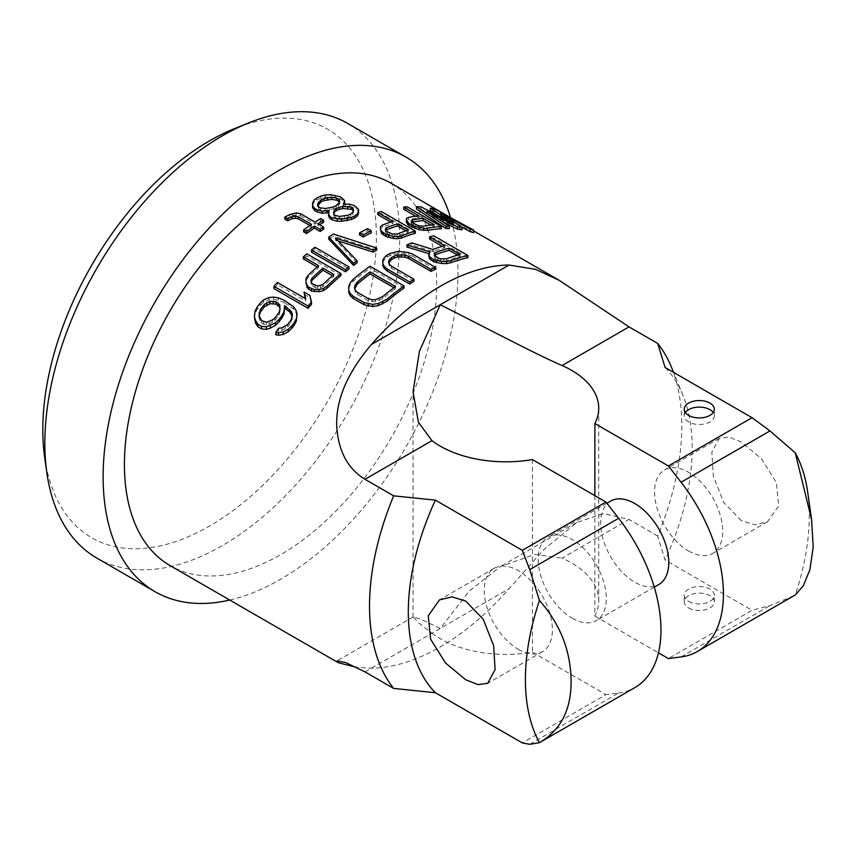 <?xml version="1.0" encoding="UTF-8"?>
<svg xmlns="http://www.w3.org/2000/svg" width="856" height="856" viewBox="0 0 856 856"><rect width="100%" height="100%" fill="white"/><g stroke="black" fill="none" stroke-linecap="round" stroke-linejoin="round"><path stroke-width="0.64" stroke-dasharray="4.28 3.21" d="M44.683 457.457A235.871 136.179 120 0 0 222.1 518.255A235.871 136.179 120 0 0 376.373 237.144A235.871 136.179 120 0 0 234.544 128.603M96.814 558.069A250.926 144.867 120 0 0 290.173 490.841A250.926 144.867 120 0 0 399.699 238.321A250.926 144.867 120 0 0 347.729 123.457M229.74 600.045A250.926 144.867 120 0 0 457.981 271.973A250.926 144.867 120 0 0 450.545 217.563M390.957 183.184A220.816 127.491 -60 0 1 436.699 284.267A220.816 127.491 120 0 1 340.303 506.485A220.816 127.491 120 0 1 170.151 565.645M671.521 367.374A220.816 127.491 -60 0 1 681.804 425.774A220.816 127.491 120 0 1 657.665 536.006L665.112 560.092L752.05 610.285L668.418 658.574M406.889 247.01A220.816 127.491 -60 0 1 411.854 244.912L432.751 251.546A220.816 127.491 -60 0 1 444.82 247.801L442.327 246.368M429.594 239.017A220.816 127.491 -60 0 1 433.853 237.968L433.853 235.828M467.922 257.645L433.853 237.968M428.556 255.955L429.947 253.975L429.947 251.899M428.749 253.611L429.947 253.975M382.803 262.385L384.194 259.775L387.008 257.228A220.816 127.491 -60 0 1 389.855 255.591L398.415 253.376L404.15 253.601L412.806 256.319L412.806 254.264M435.276 269.298L412.806 256.319M413.983 281.25L391.513 268.281L389.32 266.152L388.913 262.92M348.734 288.429L350.125 285.08L352.95 281.603A220.816 127.491 -60 0 1 369.985 268.313L369.985 266.248M404.043 287.98L369.985 268.313M430.3 210.587A220.816 127.491 -60 0 1 434.923 211.657L473.603 232.693M461.074 226.733L440.583 215.691L462.058 229.825M441.61 221.148L426.737 213.679L449.368 228.595M437.074 215.017L453.231 225.695L421.077 209.26A220.816 127.491 120 0 0 416.455 208.96M406.311 222.26L406.44 220.506L408.601 219.521A220.816 127.491 -60 0 1 418.991 218.098L415.759 216.236M403.765 209.303A220.816 127.491 -60 0 1 407.231 209.057L407.231 206.81M441.289 228.723L407.231 209.057M359.552 234.919A220.816 127.491 120 0 1 367.631 230.746L371.258 232.843M312.558 205.365L313.927 202.273L316.752 200.122A220.816 127.491 -60 0 1 321.011 198.153L325.28 197.041L335.306 197.297L342.528 200.122L344.733 202.733M344.39 203.931L343.374 206.082L349.826 206.35L354.138 207.494L354.138 205.419M358.568 213.454L358.514 211.379L354.138 207.494M328.479 213.775L329.175 210.576M328.479 212.727L329.175 212.62M357.07 262.878L335.424 240.097L335.424 238.043M328.768 239.145A220.816 127.491 -60 0 1 333.391 236.074L333.391 234.02M376.683 250.07L333.391 236.074M338.238 240.975L335.424 240.097M311.466 252.103A220.816 127.491 -60 0 1 314.922 249.331L348.991 268.998M380.353 230.906L380.481 228.67L382.643 227.086A220.816 127.491 -60 0 1 393.032 223.405L390.7 222.068M377.806 214.621A220.816 127.491 -60 0 1 381.262 213.583L381.262 211.475M415.331 233.249L381.262 213.583M303.388 258.951A220.816 127.491 -60 0 1 306.855 255.955L306.855 253.847M340.913 275.621L306.855 255.955M317.159 266.901L318.614 267.735A220.816 127.491 120 0 0 308.224 277.333L306.063 280.575L305.934 284.149M273.963 288.622A220.816 127.491 120 0 1 277.43 284.716L305.699 301.034L305.068 298.423M304.083 294.314L309.883 297.663L311.498 304.383M254.371 318.935L255.077 313.66L257.239 309.337A220.816 127.491 -60 0 1 260.128 305.528L263.734 302.254L268.795 299.9L273.417 299.461L278.2 300.156L283.85 302.393L283.85 300.071M297.064 316.217L295.887 312.429L293.415 308.941L283.85 302.393M275.835 334.792A220.816 127.491 -60 0 1 278.714 330.705L282.041 330.363L287.68 326.906A220.816 127.491 -60 0 1 291.147 322.359L292.249 316.228M284.813 219.147L292.656 215.573L296.23 215.006L300.552 215.766L300.552 213.711M323.622 222.293L320.722 220.613A220.816 127.491 -60 0 0 315.04 224.133L300.552 215.766M323.739 229.151L317.94 225.802A220.816 127.491 -60 0 1 319.641 224.732M303.687 231.88A220.816 127.491 -60 0 1 311.498 226.455L309.851 225.503M594.867 495.645L594.867 616.106A92.844 53.596 0 0 0 598.729 600.805A92.844 53.596 0 0 0 562.071 558.123L629.021 519.464L603.362 513.621L576.762 522.481L544.095 549.37L509.031 588.746A220.816 127.491 120 0 1 371.45 668.172L356.856 667.455M365.02 671.885L431.97 633.237L418.424 622.676L413.202 616.909L420.617 619.166L440.241 628.454L469.184 591.122L500.546 566.49L534.807 554.41L562.071 558.123M431.97 633.237A92.844 53.596 0 0 0 532.411 652.165L605.962 694.633L522.321 742.922M532.411 459.586L532.411 652.165M657.665 536.006L629.021 519.464M594.867 616.106L658.457 652.828M688.641 607.974A15.055 8.688 0 0 0 705.055 609.857A15.055 8.688 0 0 0 714.343 601.822A15.055 8.688 0 0 0 709.934 595.68A15.055 8.688 0 0 0 693.531 593.797A15.055 8.688 0 0 0 684.233 601.822A15.055 8.688 0 0 0 688.641 607.974M665.112 367.502A200.743 115.902 -60 0 1 682.853 395.076A200.743 115.902 -60 0 1 665.112 560.092M333.829 213.893L334.279 217.124L335.734 217.959L344.337 218.312L347.9 217.36A220.816 127.491 -60 0 1 350.746 216.044L352.854 214.375L353.186 211.111M339.308 202.551L339.746 203.985L336.248 207.676A220.816 127.491 -60 0 0 333.412 208.982L325.558 210.533L320.529 209.966L318.357 208.714L317.972 205.28M259.175 316.174L260.021 321.054L263.787 324.381L266.548 324.82L269.148 324.05L274.787 320.572A220.816 127.491 -60 0 1 278.821 315.243L279.826 312.611L279.976 308.588M332.385 275.685L333.829 276.531A220.816 127.491 -60 0 0 322.873 286.674L317.811 288.269L315.062 287.584L311.284 284.502L311.242 281.999M405.926 230.853L408.248 232.201A220.816 127.491 -60 0 0 397.291 236.106L392.23 236.031L387.308 233.763L385.703 232.265L385.414 230.949L386.42 229.825M430.985 225.021L434.206 226.883A220.816 127.491 -60 0 0 423.249 228.413L415.438 226.615L411.661 223.972L411.372 222.902L412.378 222.143M354.791 288.515L355.261 292.196L357.444 294.518L368.315 300.788L375.527 301.815L382.664 298.765A220.816 127.491 -60 0 1 395.44 288.59L393.878 287.691M457.553 255.152L460.036 256.586A220.816 127.491 -60 0 0 446.554 260.845L443.697 261.24L437.951 259.978L434.313 257.185L434.645 255.473M344.337 218.312L344.337 216.258M347.9 217.36L347.9 215.295M432.751 251.546L432.751 249.46M444.82 247.801L444.82 245.672M411.854 244.912L411.854 242.847M460.036 256.586L460.036 254.467M446.554 260.845L446.554 258.769M443.697 261.24L443.697 259.154M440.829 260.952L440.829 258.876M437.951 259.978L437.951 257.913M435.768 258.726L435.768 256.65M434.313 257.185L434.313 255.109M434.281 255.794L434.281 253.718M391.513 268.281L391.513 266.227M389.32 266.152L389.32 264.097M388.57 264.001L388.57 261.957M408.473 254.574L408.473 252.52M404.15 253.601L404.15 251.546M398.415 253.376L398.415 251.322M394.124 254.039L394.124 251.996M389.855 255.591L389.855 253.536M387.008 257.228L387.008 255.174M384.194 259.775L384.194 257.731M352.95 281.603L352.95 279.505M350.125 285.08L350.125 282.962M382.664 298.765L382.664 296.658M395.44 288.59L395.44 286.514M379.101 300.777L379.101 298.669M375.527 301.815L375.527 299.696M371.932 301.826L371.932 299.696M368.315 300.788L368.315 298.658M357.444 294.518L357.444 292.388M355.261 292.196L355.261 290.077M354.502 289.681L354.502 287.552M453.231 225.695L453.231 223.288M421.077 209.26L421.077 206.895M426.737 213.679L426.737 211.346M440.583 215.691L440.583 213.198M434.923 211.657L434.923 209.131M418.991 218.098L418.991 215.873M408.601 219.521L408.601 217.36M406.44 220.506L406.44 218.355M434.206 226.883L434.206 224.657M423.249 228.413L423.249 226.251M420.788 228.338L420.788 226.187M418.188 227.739L418.188 225.599M415.438 226.615L415.438 224.465M413.266 225.353L413.266 223.213M411.661 223.972L411.661 221.832M411.372 222.902L411.372 220.741M367.631 230.746L367.631 228.691M340.356 198.87L340.356 196.784M342.528 200.122L342.528 198.036M335.306 197.297L335.306 195.221M331.005 196.859L331.005 194.783M325.28 197.041L325.28 194.975M321.011 198.153L321.011 196.088M316.752 200.122L316.752 198.057M313.927 202.273L313.927 200.218M358.514 211.379L358.514 209.292M356.31 208.746L356.31 206.671M349.826 206.35L349.826 204.274M345.514 205.922L345.514 203.856M343.374 206.082L343.374 204.006M344.069 205.087L344.069 203.953M314.922 249.331L314.922 247.245M380.481 228.67L380.481 226.605M393.032 223.405L393.032 221.308M382.643 227.086L382.643 225.01M318.614 267.735L318.614 265.627M308.224 277.333L308.224 275.172M306.063 280.575L306.063 278.403M277.43 284.716L277.43 282.459M309.883 297.663L309.883 295.427M305.699 301.034L305.699 298.776M408.248 232.201L408.248 230.093M397.291 236.106L397.291 234.03M394.83 236.384L394.83 234.319M392.23 236.031L392.23 233.966M389.48 235.015L389.48 232.95M387.308 233.763L387.308 231.698M385.703 232.265L385.703 230.2M385.414 230.949L385.414 228.873M333.829 276.531L333.829 274.412M322.873 286.674L322.873 284.513M320.411 287.958L320.411 285.786M317.811 288.269L317.811 286.086M315.062 287.584L315.062 285.401M312.889 286.332L312.889 284.149M311.284 284.502L311.284 282.32M310.995 282.512L310.995 280.34M292.431 316.699L292.431 314.323M292.153 319.716L292.153 317.33M291.147 322.359L291.147 319.951M287.68 326.906L287.68 324.467M285.23 328.822L285.23 326.361M282.041 330.363L282.041 327.869M278.714 330.705L278.714 328.201M295.887 312.429L295.887 310.097M293.415 308.941L293.415 306.619M288.921 305.325L288.921 303.003M278.2 300.156L278.2 297.835M273.417 299.461L273.417 297.118M268.795 299.9L268.795 297.546M263.734 302.254L263.734 299.868M260.128 305.528L260.128 303.12M257.239 309.337L257.239 306.887M255.077 313.66L255.077 311.177M263.787 324.381L263.787 321.856M266.548 324.82L266.548 322.305M261.615 323.119L261.615 320.604M260.021 321.054L260.021 318.539M258.994 318.186L258.994 315.693M280.105 309.583L280.105 307.218M279.826 312.611L279.826 310.214M278.821 315.243L278.821 312.836M274.787 320.572L274.787 318.122M272.326 322.498L272.326 320.026M269.148 324.05L269.148 321.546M339.746 203.985L339.746 201.909M338.355 206.007L338.355 203.942M336.248 207.676L336.248 205.611M333.412 208.982L333.412 206.927M329.838 209.934L329.838 207.88M325.558 210.533L325.558 208.479M320.529 209.966L320.529 207.922M318.357 208.714L318.357 206.66M317.587 205.932L317.587 203.878M350.746 216.044L350.746 213.989M352.854 214.375L352.854 212.309M353.517 211.935L353.517 209.87M333.53 215.134L333.53 213.08M334.279 217.124L334.279 215.081M335.734 217.959L335.734 215.915M339.329 218.483L339.329 216.429M311.498 226.455L311.498 224.4M317.94 225.802L317.94 223.758M320.722 220.613L320.722 218.569M315.04 224.133L315.04 222.079M296.23 215.006L296.23 212.951M292.656 215.573L292.656 213.519M289.799 216.589L289.799 214.535M529.725 744.303L618.62 692.986L605.962 694.633M618.62 692.986A125.458 72.439 -120 0 0 634.981 687.529M572.247 618.214A48.182 27.82 -120 0 0 596.343 620.6A48.182 27.82 -120 0 0 603.726 581.994A48.182 27.82 -120 0 0 572.247 539.537A48.182 27.82 -120 0 0 548.161 537.151A48.182 27.82 -120 0 0 540.778 575.756A48.182 27.82 -120 0 0 572.247 618.214M807.7 492.168A200.743 115.902 -60 0 1 795.245 594.973M793.533 595.99L769.961 605.599L752.05 610.285M741.275 520.63L723.695 502.419L713.316 476L711.839 452.096L719.275 438.368L728.938 437.084L741.275 441.953L761.423 458.688L776.338 482.474L778.692 505.875L767.447 521.807L754.821 524.803L741.275 520.63M610.617 501.092A48.182 27.82 -120 0 0 603.234 539.697A48.182 27.82 -120 0 0 634.703 582.155A48.182 27.82 -120 0 0 658.799 584.541M518.308 649.351A48.182 27.82 -120 0 0 542.404 651.737A48.182 27.82 -120 0 0 549.787 613.131A48.182 27.82 -120 0 0 518.308 570.685A48.182 27.82 -120 0 0 494.222 568.298A48.182 27.82 -120 0 0 486.839 606.904A48.182 27.82 -120 0 0 518.308 649.351M688.641 551.018A48.182 27.82 -120 0 0 712.738 553.404A48.182 27.82 -120 0 0 720.121 514.798A48.182 27.82 -120 0 0 688.641 472.341A48.182 27.82 -120 0 0 664.556 469.955A48.182 27.82 -120 0 0 657.173 508.56A48.182 27.82 -120 0 0 688.641 551.018M685.346 412.517A15.055 8.688 0 0 0 684.233 415.791A15.055 8.688 0 0 0 688.641 421.944A15.055 8.688 0 0 0 705.055 423.827A15.055 8.688 0 0 0 714.343 415.791A15.055 8.688 0 0 0 713.23 412.517M688.641 601.415A15.055 8.688 0 0 0 705.055 603.298A15.055 8.688 0 0 0 714.343 595.273A15.055 8.688 0 0 0 709.934 589.121A15.055 8.688 0 0 0 693.531 587.237A15.055 8.688 0 0 0 684.233 595.273A15.055 8.688 0 0 0 688.641 601.415M371.45 668.172L509.031 588.746M681.076 656.927L769.961 605.599M473.603 230.895L450.063 217.306M598.729 600.805L598.729 408.216M413.052 617.187L413.052 391.834M682.853 395.076L673.576 372.392M576.762 522.481L500.546 566.49M413.202 616.909L336.975 660.918M654.262 587.163L596.343 620.6M606.893 503.242L548.161 537.151M542.404 651.737L487.685 683.334M494.222 568.298L439.502 599.885M767.447 521.807L712.738 553.404M719.275 438.358L664.556 469.955M714.343 415.791L714.343 409.243M684.233 415.791L684.233 409.243M714.343 601.822L714.343 595.273M684.233 601.822L684.233 595.273"/><path stroke-width="1.28" d="M450.545 217.563A250.926 144.867 120 0 0 406.012 157.108L347.729 123.457A250.926 144.867 120 0 0 248.818 122.857L234.544 128.603A235.871 136.179 120 0 0 42.8 429.723A235.871 136.179 120 0 0 44.683 457.457L46.834 472.705A250.926 144.867 120 0 0 96.814 558.069L155.096 591.721A250.926 144.867 120 0 0 229.74 600.045M248.818 122.857A250.926 144.867 120 0 0 44.844 443.194A250.926 144.867 120 0 0 46.834 472.705M406.012 157.108A250.926 144.867 120 0 0 212.652 224.326A250.926 144.867 120 0 0 103.127 476.846A250.926 144.867 120 0 0 155.096 591.721M356.856 667.455L338.259 662.694L170.151 565.645A220.816 127.491 120 0 1 124.42 464.551A220.816 127.491 -60 0 1 220.805 242.334A220.816 127.491 -60 0 1 390.957 183.184L450.063 217.306M594.867 495.645L594.867 423.527A92.844 53.596 0 0 0 598.729 408.216A92.844 53.596 0 0 0 562.071 365.533C536.787 354.726 482.431 325.911 440.241 304.747L509.031 265.039L535.589 269.351L559.075 280.244L629.021 326.885L657.665 343.416A220.816 127.491 -60 0 1 671.521 367.374L673.576 372.392M539.451 600.473C558.936 622.612 569.411 647.585 570.899 675.384C572.632 706.949 562.157 729.376 539.451 742.655L529.725 744.303L522.321 742.922L435.383 692.729L393.664 688.427A220.816 127.491 120 0 1 369.525 606.069A220.816 127.491 -60 0 1 393.664 495.838L365.02 479.307C348.167 469.024 338.783 451.968 336.868 428.139C335.07 401.635 346.594 373.74 371.45 344.465L440.241 304.747L419.429 351.302L413.052 391.834L418.413 422.265L431.97 440.647A92.844 53.596 0 0 0 532.411 459.586L605.962 502.044L618.62 518.308A125.458 72.439 -120 0 1 634.981 687.529L539.451 742.655A200.743 115.902 -60 0 1 539.451 600.473L529.725 569.636L522.321 550.333L605.962 502.044M509.031 265.039A220.816 127.491 120 0 0 371.45 344.465M442.327 246.368L429.594 239.017L429.594 236.887A223.32 128.935 -60 0 1 433.853 235.828L467.922 255.505A223.32 128.935 -60 0 0 450.887 260.599L446.618 261.529L441.6 261.422L433.692 259.7L429.327 256.458L428.556 253.89L429.947 251.899L406.889 244.944A223.32 128.935 -60 0 1 411.854 242.847L432.751 249.46A223.32 128.935 -60 0 1 444.82 245.672L429.594 236.887M428.556 253.89L429.327 258.523L433.692 261.765L441.6 263.488L446.618 263.605L450.887 262.685A220.816 127.491 -60 0 1 467.922 257.645L467.922 255.505M406.889 244.944L406.889 247.01L428.749 253.611M413.983 279.206L413.983 281.25A220.816 127.491 -60 0 0 409.724 284.042L387.254 271.074L384.344 268.506L382.857 265.895L382.803 260.331L384.194 257.731L387.008 255.174A223.32 128.935 -60 0 1 389.855 253.536L398.415 251.322L408.473 252.52L412.806 254.264L435.276 267.243A223.32 128.935 -60 0 0 431.017 269.362L408.547 256.393L404.942 255.088L397.762 254.885L394.199 256.051A223.32 128.935 -60 0 0 391.363 257.688L389.245 259.807L388.57 261.957L389.32 264.097L391.513 266.227L413.983 279.206A223.32 128.935 -60 0 0 409.724 281.988L387.254 269.019L384.344 266.451L382.857 263.841L382.803 260.331M388.913 262.92L391.363 259.732A220.816 127.491 -60 0 1 394.199 258.095L397.762 256.939L404.942 257.142L408.547 258.448L431.017 271.416A220.816 127.491 -60 0 1 435.276 269.298L435.276 267.243M348.734 286.311L348.799 292.688L350.275 295.684L353.186 298.444L364.057 304.715L372.713 306.502L378.448 305.592L387.008 301.269A220.816 127.491 -60 0 1 404.043 287.98L404.043 285.925L369.985 266.248A223.32 128.935 -60 0 0 352.95 279.505L350.125 282.962L348.734 286.311L348.799 290.559L350.275 293.544L353.186 296.294L364.057 302.575L372.713 304.361L378.448 303.463L387.008 299.172A223.32 128.935 -60 0 1 404.043 285.925M437.074 215.017L430.3 210.587L430.3 208.126A223.32 128.935 -60 0 1 434.923 209.131L473.603 230.093L473.603 232.693A220.816 127.491 120 0 0 470.137 231.634L461.074 226.733M473.603 230.093A223.32 128.935 120 0 0 470.137 229.098L440.583 213.198L462.058 227.386L462.058 229.825A220.816 127.491 120 0 0 457.446 229.162L441.61 221.148M416.455 206.649L416.455 208.96L445.912 228.563A220.816 127.491 -60 0 1 449.368 228.595L449.368 226.284A223.32 128.935 -60 0 0 445.912 226.284L416.455 206.649A223.32 128.935 120 0 1 421.077 206.895L453.231 223.288L430.3 208.126M441.289 226.476L441.289 228.723A220.816 127.491 -60 0 0 427.444 230.403L419.354 229.793L409.072 225.749L406.311 222.26L406.44 218.355L408.601 217.36A223.32 128.935 -60 0 1 418.991 215.873L403.765 207.088A223.32 128.935 -60 0 1 407.231 206.81L441.289 226.476A223.32 128.935 -60 0 0 427.444 228.242L423.838 228.402L414.732 226.401L409.072 223.609L406.311 220.131M415.759 216.236L403.765 209.303L403.765 207.088M371.258 230.788L371.258 232.843A220.816 127.491 120 0 0 363.179 237.005L359.552 234.919L359.552 232.864L363.179 234.961A223.32 128.935 120 0 1 371.258 230.788L367.631 228.691A223.32 128.935 120 0 0 359.552 232.864M329.175 212.62L322.017 213.208L316.977 211.892L316.977 209.848L314.805 208.596L312.601 205.718L312.558 203.311L313.927 200.218L316.752 198.057A223.32 128.935 -60 0 1 321.011 196.088L325.28 194.975L331.005 194.783L340.356 196.784L344.733 200.657L344.39 203.931M332.182 219.874L332.182 217.82L330.009 216.568L328.533 214.118L328.479 211.732L328.533 216.172L330.009 218.622L332.182 219.874L337.232 221.19L341.533 221.308L351.527 219.446A220.816 127.491 -60 0 1 354.363 218.141L357.187 216.172L358.568 213.454L358.514 209.292L354.138 205.419L349.826 204.274L343.374 204.006L344.733 200.657M316.977 211.892L314.805 210.64L312.601 207.762L312.558 203.311M328.768 237.091L328.768 239.145L353.603 265.446A220.816 127.491 -60 0 1 357.07 262.878L357.07 260.812L335.424 238.043L373.227 250.07A223.32 128.935 -60 0 1 376.683 248.026L333.391 234.02A223.32 128.935 -60 0 0 328.768 237.091L353.603 263.37A223.32 128.935 -60 0 1 357.07 260.812M338.238 240.975L373.227 252.124A220.816 127.491 -60 0 1 376.683 250.07L376.683 248.026M348.991 266.911L348.991 268.998A220.816 127.491 120 0 0 345.535 271.769L311.466 252.103L311.466 250.016A223.32 128.935 -60 0 1 314.922 247.245L348.991 266.911A223.32 128.935 120 0 0 345.535 269.683L311.466 250.016M390.7 222.068L377.806 214.621L377.806 212.523A223.32 128.935 -60 0 1 381.262 211.475L415.331 231.141A223.32 128.935 -60 0 0 401.485 235.892L397.88 236.652L393.396 236.384L386.013 234.48L381.519 231.291L380.353 228.852L380.481 226.605L382.643 225.01A223.32 128.935 -60 0 1 393.032 221.308L377.806 212.523M380.353 228.852L381.519 233.346L386.013 236.534L393.396 238.439L397.88 238.717L401.485 237.968A220.816 127.491 -60 0 1 415.331 233.249L415.331 231.141M305.934 281.956L307.101 287.584L311.595 291.115L318.978 291.682L323.461 290.623L327.067 288.215A220.816 127.491 -60 0 1 340.913 275.621L340.913 273.513L306.855 253.847A223.32 128.935 -60 0 0 303.388 256.832L318.614 265.627A223.32 128.935 120 0 0 308.224 275.172L306.063 278.403L305.934 281.956L307.101 285.39L308.695 287.242L314.355 289.574L318.978 289.489L323.461 288.44L327.067 286.054A223.32 128.935 -60 0 1 340.913 273.513M317.159 266.901L303.388 258.951L303.388 256.832M305.068 298.423L304.083 292.089L309.883 295.427L311.498 302.125A223.32 128.935 120 0 0 308.032 306.009L273.963 286.343A223.32 128.935 120 0 1 277.43 282.459L305.699 298.776L304.083 292.089M311.498 302.125L311.498 304.383A220.816 127.491 120 0 0 308.032 308.288L273.963 288.622L273.963 286.343M254.371 316.41L255.537 323.076L258.009 326.842L261.636 328.929L266.409 329.357L270.314 328.148L275.375 325.376L278.981 321.888A220.816 127.491 -60 0 1 281.87 318.09L284.031 313.97L284.588 307.978L284.588 305.635L284.031 311.584L281.87 315.671A223.32 128.935 -60 0 0 278.981 319.449L275.375 322.894L266.409 326.81L261.636 326.361L258.009 324.274L255.537 320.529L254.371 316.41L255.077 311.177L257.239 306.887A223.32 128.935 -60 0 1 260.128 303.12L263.734 299.868L268.795 297.546L273.417 297.118L278.2 297.835L283.85 300.071L293.415 306.619L295.887 310.097L297.064 313.863L296.347 318.7L294.186 322.787A223.32 128.935 -60 0 0 291.885 325.794L288.269 329.228L283.218 331.935L278.585 332.684L275.835 332.246A223.32 128.935 -60 0 1 278.714 328.201L282.041 327.869L287.68 324.467A223.32 128.935 -60 0 1 291.147 319.951L292.431 314.323L291.404 311.648L284.588 305.635M275.835 332.246L275.835 334.792L278.585 335.22L283.218 334.439L288.269 331.7L291.885 328.233A220.816 127.491 -60 0 1 294.186 325.205L296.347 321.086L297.064 313.863M292.431 316.699L289.81 312.033L284.588 307.978M309.851 225.503L298.444 218.922L295.566 218.141L291.982 218.751L287.712 220.816L284.813 219.147L284.813 217.082L289.799 214.535L296.23 212.951L300.552 213.711L315.04 222.079A223.32 128.935 -60 0 1 320.722 218.569L323.622 220.238A223.32 128.935 -60 0 0 317.94 223.758L323.739 227.097A223.32 128.935 -60 0 0 320.197 229.419L314.398 226.07A223.32 128.935 -60 0 0 306.587 231.495L303.687 229.815A223.32 128.935 -60 0 1 311.498 224.4L298.444 216.868L295.566 216.087L291.982 216.686L287.712 218.762L284.813 217.082M319.641 224.732A220.816 127.491 -60 0 1 323.622 222.293L323.622 220.238M303.687 229.815L303.687 231.88L306.587 233.56A220.816 127.491 -60 0 1 314.398 228.124L320.197 231.473A220.816 127.491 -60 0 1 323.739 229.151L323.739 227.097M393.664 688.427L365.02 671.885L345.514 662.48L336.975 660.918L338.259 662.694M658.457 652.828L668.418 658.574L681.076 656.927A125.458 72.439 60 0 0 697.437 651.47A125.458 72.439 60 0 0 681.076 482.249L769.961 430.932L795.245 452.792A200.743 115.902 -60 0 1 807.7 492.168L811.606 519.699L795.245 452.792M435.383 692.729A200.743 115.902 -60 0 1 435.383 500.139L393.664 495.838M594.867 423.527L668.418 465.985L752.05 417.696L665.112 367.502L657.665 343.416M353.517 211.935L352.768 210.105L351.313 209.271L351.313 207.195L342.71 206.457L339.147 207.291A223.32 128.935 -60 0 0 336.312 208.607L334.193 210.394L333.53 213.08L334.279 215.081L339.329 216.429L347.9 215.295A223.32 128.935 -60 0 1 350.746 213.989L352.854 212.309L353.517 209.87L352.768 208.04L351.313 207.195M333.829 213.893L334.193 212.449L336.312 210.662A220.816 127.491 -60 0 1 339.147 209.346L342.71 208.522L351.313 209.271M317.587 205.932L321.086 201.877A220.816 127.491 -60 0 1 323.921 200.561L331.775 199.384L336.804 200.208L336.804 198.132L331.775 197.308L323.921 198.506A223.32 128.935 -60 0 0 321.086 199.812L317.587 203.878L318.357 206.66L320.529 207.922L325.558 208.479L333.412 206.927A223.32 128.935 -60 0 1 336.248 205.611L339.746 201.909L338.976 199.384L336.804 198.132M339.308 202.551L338.976 201.46L336.804 200.208M280.105 309.583L279.816 307.304L276.039 304.083L276.039 301.729L269.961 301.355L264.322 304.469A223.32 128.935 -60 0 0 260.288 309.744L258.994 315.693L261.615 320.604L266.548 322.305L272.326 320.026L274.787 318.122A223.32 128.935 -60 0 1 278.821 312.836L279.826 310.214L279.816 304.95L276.039 301.729M259.175 316.174L260.288 312.205A220.816 127.491 -60 0 1 264.322 306.876L269.961 303.73L276.039 304.083M310.995 282.512L312.001 280.404A220.816 127.491 -60 0 1 322.958 270.25L322.958 268.131L333.829 274.412A223.32 128.935 -60 0 0 322.873 284.513L317.811 286.086L312.889 284.149L311.284 282.32L310.995 280.34L312.001 278.232A223.32 128.935 -60 0 1 322.958 268.131M332.385 275.685L322.958 270.25M385.414 230.949L386.42 229.825A220.816 127.491 -60 0 1 397.377 225.92L397.377 223.823L408.248 230.093A223.32 128.935 -60 0 0 397.291 234.03L392.23 233.966L387.308 231.698L385.703 230.2L385.414 228.873L386.42 227.75A223.32 128.935 -60 0 1 397.377 223.823M405.926 230.853L397.377 225.92M411.372 222.902L412.378 222.143A220.816 127.491 -60 0 1 423.335 220.602L423.335 218.387L434.206 224.657A223.32 128.935 -60 0 0 423.249 226.251L418.188 225.599L413.266 223.213L411.661 221.832L411.372 220.741L412.378 219.981A223.32 128.935 -60 0 1 423.335 218.387M430.985 225.021L423.335 220.602M393.878 287.691L370.07 273.941L370.07 271.866A223.32 128.935 -60 0 0 357.294 282.009L355.187 284.855L354.502 287.552L355.261 290.077L357.444 292.388L368.315 298.658L371.932 299.696L375.527 299.696L382.664 296.658A223.32 128.935 -60 0 1 395.44 286.514L370.07 271.866M354.791 288.515L357.294 284.117A220.816 127.491 -60 0 1 370.07 273.941M434.281 255.794L435.683 254.574A220.816 127.491 -60 0 1 449.165 250.305L449.165 248.186L460.036 254.467A223.32 128.935 -60 0 0 446.554 258.769L440.829 258.876L437.951 257.913L434.313 255.109L434.281 253.718L435.683 252.488A223.32 128.935 -60 0 1 449.165 248.186M457.553 255.152L449.165 250.305M462.058 227.386A223.32 128.935 120 0 0 457.446 226.776L426.737 211.346L449.368 226.284M316.977 209.848L322.017 211.154L329.175 210.576L328.479 211.732M332.182 217.82L341.533 219.264L351.527 217.392A223.32 128.935 -60 0 1 354.363 216.076L357.187 214.107L358.568 211.389M429.327 258.523L429.327 256.458M430.793 260.085L430.793 258.031M433.692 261.765L433.692 259.7M436.571 262.717L436.571 260.652M441.6 263.488L441.6 261.422M446.618 263.605L446.618 261.529M450.887 262.685L450.887 260.599M435.683 254.574L435.683 252.488M409.724 284.042L409.724 281.988M387.254 271.074L387.254 269.019M389.245 261.85L389.245 259.807M391.363 259.732L391.363 257.688M394.199 258.095L394.199 256.051M397.762 256.939L397.762 254.885M401.346 256.629L401.346 254.574M404.942 257.142L404.942 255.088M408.547 258.448L408.547 256.393M431.017 271.416L431.017 269.362M382.857 265.895L382.857 263.841M384.344 268.506L384.344 266.451M387.008 301.269L387.008 299.172M348.799 292.688L348.799 290.559M350.275 295.684L350.275 293.544M353.186 298.444L353.186 296.294M364.057 304.715L364.057 302.575M368.39 306.148L368.39 304.008M372.713 306.502L372.713 304.361M378.448 305.592L378.448 303.463M382.739 303.912L382.739 301.794M355.187 286.974L355.187 284.855M357.294 284.117L357.294 282.009M445.912 228.563L445.912 226.284M457.446 229.162L457.446 226.776M470.137 231.634L470.137 229.098M414.732 228.531L414.732 226.401M411.971 227.418L411.971 225.289M419.354 229.793L419.354 227.653M423.838 230.553L423.838 228.402M427.444 230.403L427.444 228.242M407.477 224.347L407.477 222.218M409.072 225.749L409.072 223.609M412.378 222.143L412.378 219.981M363.179 237.005L363.179 234.961M312.601 207.762L312.601 205.718M314.805 210.64L314.805 208.596M322.017 213.208L322.017 211.154M327.035 212.941L327.035 210.886M328.533 216.172L328.533 214.118M330.009 218.622L330.009 216.568M337.232 221.19L337.232 219.136M341.533 221.308L341.533 219.264M347.258 220.752L347.258 218.697M351.527 219.446L351.527 217.392M354.363 218.141L354.363 216.076M357.187 216.172L357.187 214.107M344.069 203.953L344.069 203.011M373.227 252.124L373.227 250.07M353.603 265.446L353.603 263.37M345.535 271.769L345.535 269.683M381.519 233.346L381.519 231.291M383.114 234.865L383.114 232.8M386.013 236.534L386.013 234.48M388.763 237.529L388.763 235.475M393.396 238.439L393.396 236.384M397.88 238.717L397.88 236.652M401.485 237.968L401.485 235.892M307.101 287.584L307.101 285.39M308.695 289.435L308.695 287.242M311.595 291.115L311.595 288.911M314.355 291.778L314.355 289.574M318.978 291.682L318.978 289.489M323.461 290.623L323.461 288.44M327.067 288.215L327.067 286.054M308.032 308.288L308.032 306.009M386.42 229.825L386.42 227.75M312.001 280.404L312.001 278.232M270.314 328.148L270.314 325.622M266.409 329.357L266.409 326.81M275.375 325.376L275.375 322.894M278.981 321.888L278.981 319.449M281.87 318.09L281.87 315.671M284.031 313.97L284.031 311.584M286.043 308.813L286.043 306.469M289.81 312.033L289.81 309.679M291.404 314.002L291.404 311.648M278.585 335.22L278.585 332.684M283.218 334.439L283.218 331.935M288.269 331.7L288.269 329.228M291.885 328.233L291.885 325.794M294.186 325.205L294.186 322.787M296.347 321.086L296.347 318.7M255.537 323.076L255.537 320.529M258.009 326.842L258.009 324.274M261.636 328.929L261.636 326.361M259.282 314.965L259.282 312.494M260.288 312.205L260.288 309.744M264.322 306.876L264.322 304.469M266.783 305.078L266.783 302.682M269.961 303.73L269.961 301.355M273.289 303.538L273.289 301.184M278.211 305.335L278.211 302.992M279.816 307.304L279.816 304.95M327.484 199.737L327.484 197.672M323.921 200.561L323.921 198.506M331.775 199.384L331.775 197.308M338.976 201.46L338.976 199.384M318.967 203.664L318.967 201.609M321.086 201.877L321.086 199.812M352.768 210.105L352.768 208.04M347.718 208.586L347.718 206.521M342.71 208.522L342.71 206.457M339.147 209.346L339.147 207.291M336.312 210.662L336.312 208.607M334.193 212.449L334.193 210.394M291.982 218.751L291.982 216.686M287.712 220.816L287.712 218.762M295.566 218.141L295.566 216.087M298.444 218.922L298.444 216.868M306.587 233.56L306.587 231.495M314.398 228.124L314.398 226.07M320.197 231.473L320.197 229.419M522.321 550.333L435.383 500.139M688.641 415.385A15.055 8.688 0 0 0 705.055 417.268A15.055 8.688 0 0 0 714.343 409.243A15.055 8.688 0 0 0 709.934 403.09A15.055 8.688 0 0 0 693.531 401.207A15.055 8.688 0 0 0 684.233 409.243A15.055 8.688 0 0 0 688.641 415.385M752.05 417.696L769.961 430.932M668.418 465.985L681.076 482.249M465.685 601.062L452.139 596.889L439.502 599.885L428.257 615.817L430.622 639.218L445.537 663.015L465.685 679.739L478.012 684.607L487.685 683.334L495.11 669.606L493.634 645.692L483.266 619.284L465.685 601.062M811.606 519.699L813.2 547.038L809.84 569.893L803.26 585.868L795.245 594.973L697.437 651.47M654.262 587.163L658.799 584.541A48.182 27.82 -120 0 0 666.182 545.935A48.182 27.82 -120 0 0 634.703 503.478A48.182 27.82 -120 0 0 610.617 501.092L606.893 503.242M713.23 412.517A15.055 8.688 0 0 0 709.934 409.65A15.055 8.688 0 0 0 685.346 412.517M365.02 479.307L431.97 440.647M562.071 365.533L629.021 326.885M529.725 569.636L618.62 518.308M559.075 280.244L473.603 230.895"/></g></svg>
